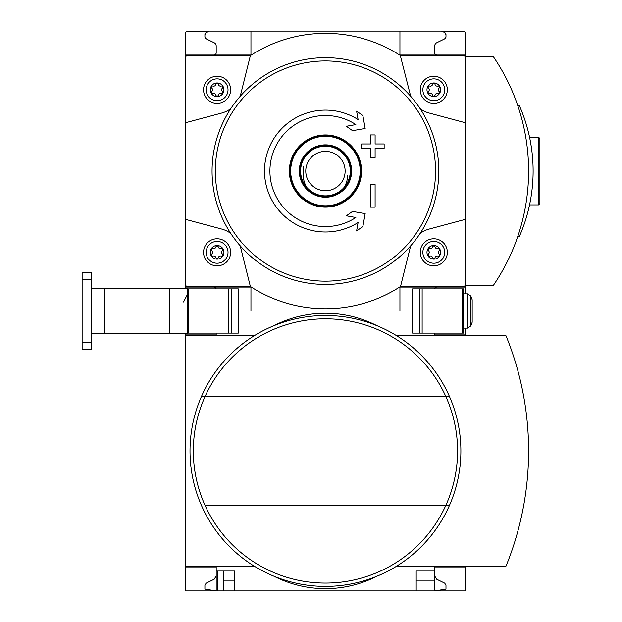 <?xml version="1.0" encoding="UTF-8"?>
<svg xmlns="http://www.w3.org/2000/svg" width="622" height="622" viewBox="0 0 622 622"><rect width="100%" height="100%" fill="white"/><g stroke="black" fill="none" stroke-linecap="round" stroke-linejoin="round"><path stroke-width="0.93" d="M465.396 566.067L465.396 590.9L234.704 590.9L234.704 571.035L216.192 571.035L216.192 590.9L204.91 589.096L204.91 585.178L206.177 583.148L214.17 579.245L216.192 576.003L216.192 566.976L185.496 566.976L185.496 566.067L254.103 566.067M216.192 566.976L185.496 566.976L185.496 590.9L217.552 590.9L217.552 571.035M216.192 333.12L216.192 334.924L185.496 334.924L185.496 333.571M217.552 590.9L223.415 590.9L223.415 571.035M234.704 590.9L223.415 590.9M216.192 334.924L185.496 334.924L185.496 566.067M434.7 576.003L436.73 579.245L444.714 583.148L445.982 585.178L445.982 589.096L434.7 590.9L434.7 580.971L416.188 580.971M234.704 580.971L223.415 580.971M412.58 311L399.938 311L412.58 311M209.42 31.1A2.255 2.255 0 0 0 208.292 31.403L206.037 32.709L209.42 31.1L250.954 31.1L250.954 55.024L185.496 55.024L185.496 287.076L250.954 287.076L250.954 311L238.319 311L399.938 311L399.938 287.076L465.396 287.076L465.396 285.653L492.476 285.653A1.353 1.353 0 0 0 493.596 285.055A203.153 203.153 0 0 0 493.596 57.045A1.353 1.353 0 0 0 492.476 56.446L465.396 56.446L465.396 33.355A2.255 2.255 0 0 0 464.751 31.776L443.245 31.776M465.396 335.833L465.396 334.924L434.7 334.924L434.7 333.12M465.396 334.924L465.396 328.152M465.396 566.976L434.7 566.976L434.7 571.035L416.188 571.035L416.188 590.9M434.7 571.035L434.7 580.971M254.103 335.833L185.496 335.833M273.983 576.229A112.862 112.862 0 0 0 376.909 576.229M396.789 566.067L506.028 566.067A304.842 304.842 0 0 0 506.028 335.833L396.789 335.833M376.909 325.671A112.862 112.862 0 0 0 273.983 325.671M204.941 505.126A132.121 132.121 0 0 0 445.951 505.126L449.574 505.126A135.433 135.433 0 0 1 201.318 505.126A135.433 135.433 0 0 1 325.446 315.517A135.433 135.433 0 0 1 449.574 505.126A135.433 135.433 0 0 1 201.318 505.126A135.433 135.433 0 0 1 325.446 315.517A135.433 135.433 0 0 1 449.574 396.774L445.951 396.774A132.121 132.121 0 0 1 445.951 505.126L204.941 505.126A132.121 132.121 0 0 1 204.941 396.774L445.951 396.774A132.121 132.121 0 0 0 204.941 396.774L201.318 396.774L204.941 396.774M185.496 287.076L185.496 288.429M185.496 55.024L185.496 33.355A2.255 2.255 0 0 1 186.141 31.776L207.647 31.776M517.838 236.282L519.448 236.282A162.521 162.521 0 0 0 519.448 105.818L517.838 105.818M538.535 137.19L538.535 204.91L539.888 203.557L539.888 138.543L538.535 137.19L529.547 137.19L530.076 139.779L529.563 137.252M530.411 141.536L531.343 147.111M530.076 202.321L529.547 204.91L530.076 202.329M531.343 147.126L530.387 141.419M465.396 287.076L465.396 293.848M206.037 32.709L208.292 31.403L206.037 32.709A2.255 2.255 0 0 0 204.91 34.661L204.91 36.822A2.255 2.255 0 0 0 206.177 38.852L204.91 36.822L204.91 34.661L204.91 36.822L204.91 34.661L206.037 32.709L207.149 32.064M465.396 55.024L399.938 55.024L399.938 31.1L441.472 31.1L250.954 31.1M445.982 36.822A2.255 2.255 0 0 1 444.714 38.852L437.476 42.389L444.714 38.852L445.982 36.822L445.982 34.661A2.255 2.255 0 0 0 444.854 32.709L445.982 34.661L445.982 36.822L445.982 34.661M444.854 32.709L442.6 31.403A2.255 2.255 0 0 0 441.472 31.1L443.743 32.064M207.149 39.326L214.17 42.755A3.615 3.615 0 0 1 216.192 45.997L216.192 52.769A2.255 2.255 0 0 1 213.937 55.024M443.743 39.326L436.73 42.755A3.615 3.615 0 0 0 434.7 45.997L434.7 52.769A2.255 2.255 0 0 0 436.955 55.024M213.937 287.076A2.255 2.255 0 0 1 216.153 288.88M434.747 288.88A2.255 2.255 0 0 1 436.955 287.076M410.963 96.597A27.088 27.088 0 0 1 409.968 93.448L400.296 55.475A137.695 137.695 0 0 0 250.596 55.475L187.797 55.475A2.255 2.255 0 0 0 185.543 57.737L185.543 122.736L221.657 113.056A27.088 27.088 0 0 0 230.785 108.648M239.929 96.597A27.088 27.088 0 0 0 240.924 93.448L250.394 55.475M185.543 122.736L185.543 284.363A2.255 2.255 0 0 0 187.797 286.625L250.394 286.625L240.924 248.652A27.088 27.088 0 0 0 239.929 245.503M230.785 233.452A27.088 27.088 0 0 0 221.657 229.044L185.543 219.364M250.394 286.625L250.596 286.625A137.695 137.695 0 0 0 400.296 286.625L463.095 286.625A2.255 2.255 0 0 0 465.349 284.363L465.349 57.737A2.255 2.255 0 0 0 463.095 55.475L400.498 55.475M410.963 245.503A27.088 27.088 0 0 0 409.968 248.652L400.498 286.625M465.349 219.364L429.234 229.044A27.088 27.088 0 0 0 420.114 233.452M420.114 108.648A27.088 27.088 0 0 0 429.234 113.056L465.349 122.736M433.798 245.496A6.819 6.819 0 0 1 439.7 255.72A6.819 6.819 0 0 1 427.889 255.72A6.819 6.819 0 0 1 433.798 245.496M428.55 253.924A2.216 2.216 0 0 0 428.55 250.705A1.267 1.267 0 0 1 429.779 248.575A2.216 2.216 0 0 0 432.562 246.965A1.267 1.267 0 0 1 435.027 246.965A2.216 2.216 0 0 0 437.81 248.575A1.267 1.267 0 0 1 439.039 250.705A2.216 2.216 0 0 0 439.039 253.924A1.267 1.267 0 0 1 437.81 256.054A2.216 2.216 0 0 0 435.027 257.656A1.267 1.267 0 0 1 432.562 257.656A2.216 2.216 0 0 0 429.779 256.054A1.267 1.267 0 0 1 428.55 253.924M433.798 241.383A10.932 10.932 0 0 1 443.261 257.772A10.932 10.932 0 0 1 424.328 257.772A10.932 10.932 0 0 1 433.798 241.383M433.798 238.77A13.544 13.544 0 0 1 445.523 259.086A13.544 13.544 0 0 1 422.066 259.086A13.544 13.544 0 0 1 433.798 238.77M217.101 245.496A6.819 6.819 0 0 1 223.003 255.72A6.819 6.819 0 0 1 211.192 255.72A6.819 6.819 0 0 1 217.101 245.496M211.853 253.924A2.216 2.216 0 0 0 211.853 250.705A1.267 1.267 0 0 1 213.082 248.575A2.216 2.216 0 0 0 215.865 246.965A1.267 1.267 0 0 1 218.33 246.965A2.216 2.216 0 0 0 221.113 248.575A1.267 1.267 0 0 1 222.342 250.705A2.216 2.216 0 0 0 222.342 253.924A1.267 1.267 0 0 1 221.113 256.054A2.216 2.216 0 0 0 218.33 257.656A1.267 1.267 0 0 1 215.865 257.656A2.216 2.216 0 0 0 213.082 256.054A1.267 1.267 0 0 1 211.853 253.924M217.101 241.383A10.932 10.932 0 0 1 226.563 257.772A10.932 10.932 0 0 1 207.631 257.772A10.932 10.932 0 0 1 217.101 241.383M217.101 238.77A13.544 13.544 0 0 1 228.826 259.086A13.544 13.544 0 0 1 205.369 259.086A13.544 13.544 0 0 1 217.101 238.77M433.798 82.975A6.819 6.819 0 0 1 439.7 93.199A6.819 6.819 0 0 1 427.889 93.199A6.819 6.819 0 0 1 433.798 82.975M428.55 91.395A2.216 2.216 0 0 0 428.55 88.176A1.267 1.267 0 0 1 429.779 86.046A2.216 2.216 0 0 0 432.562 84.444A1.267 1.267 0 0 1 435.027 84.444A2.216 2.216 0 0 0 437.81 86.046A1.267 1.267 0 0 1 439.039 88.176A2.216 2.216 0 0 0 439.039 91.395A1.267 1.267 0 0 1 437.81 93.525A2.216 2.216 0 0 0 435.027 95.135A1.267 1.267 0 0 1 432.562 95.135A2.216 2.216 0 0 0 429.779 93.525A1.267 1.267 0 0 1 428.55 91.395M433.798 78.862A10.932 10.932 0 0 1 443.261 95.252A10.932 10.932 0 0 1 424.328 95.252A10.932 10.932 0 0 1 433.798 78.862M433.798 76.242A13.544 13.544 0 0 1 445.523 96.558A13.544 13.544 0 0 1 422.066 96.558A13.544 13.544 0 0 1 433.798 76.242M217.101 82.975A6.819 6.819 0 0 1 223.003 93.199A6.819 6.819 0 0 1 211.192 93.199A6.819 6.819 0 0 1 217.101 82.975M211.853 91.395A2.216 2.216 0 0 0 211.853 88.176A1.267 1.267 0 0 1 213.082 86.046A2.216 2.216 0 0 0 215.865 84.444A1.267 1.267 0 0 1 218.33 84.444A2.216 2.216 0 0 0 221.113 86.046A1.267 1.267 0 0 1 222.342 88.176A2.216 2.216 0 0 0 222.342 91.395A1.267 1.267 0 0 1 221.113 93.525A2.216 2.216 0 0 0 218.33 95.135A1.267 1.267 0 0 1 215.865 95.135A2.216 2.216 0 0 0 213.082 93.525A1.267 1.267 0 0 1 211.853 91.395M217.101 78.862A10.932 10.932 0 0 1 226.563 95.252A10.932 10.932 0 0 1 207.631 95.252A10.932 10.932 0 0 1 217.101 78.862M217.101 76.242A13.544 13.544 0 0 1 228.826 96.558A13.544 13.544 0 0 1 205.369 96.558A13.544 13.544 0 0 1 217.101 76.242M358.101 222.513L356.608 230.972L362.898 226.486L365.161 213.641L352.542 211.418L346.361 215.826L355.87 217.506A55.529 55.529 0 0 1 272.234 155.173A55.529 55.529 0 0 1 355.87 124.594L346.361 126.274L352.542 130.682L365.161 128.459L362.898 115.614L356.608 111.128L358.101 119.587A60.948 60.948 0 0 0 266.924 154.046A60.948 60.948 0 0 0 358.101 222.513L356.608 230.972M361.561 143.962L361.561 148.479L370.595 148.479L370.595 157.506L375.105 157.506L375.105 148.479L384.132 148.479L384.132 143.962L375.105 143.962L375.105 134.935L370.595 134.935L370.595 143.962L361.561 143.962M370.595 184.594L370.595 207.165L375.105 207.165L375.105 184.594L370.595 184.594L370.595 207.165M325.446 57.667A113.383 113.383 0 0 1 423.636 227.738A113.383 113.383 0 0 1 227.255 227.738A113.383 113.383 0 0 1 325.446 57.667A113.383 113.383 0 0 1 423.636 227.738A113.383 113.383 0 0 1 227.255 227.738A113.383 113.383 0 0 1 325.446 57.667M444.714 38.852L437.476 42.389M213.416 42.389L206.177 38.852L213.416 42.389M356.608 111.128L358.101 119.587M362.898 226.486L363.411 223.57M365.161 213.641L352.542 211.418M352.954 216.992L355.87 217.506M355.87 124.594L352.954 125.108M352.542 130.682L365.161 128.459M361.561 148.479L370.595 148.479M375.105 148.479L384.132 148.479M370.595 134.935L370.595 143.962M325.446 135.386A35.664 35.664 0 0 1 356.336 188.886A35.664 35.664 0 0 1 294.564 188.886A35.664 35.664 0 0 1 325.446 135.386A35.664 35.664 0 0 1 356.336 188.886A35.664 35.664 0 0 1 294.564 188.886A35.664 35.664 0 0 1 325.446 135.386M325.446 144.864A26.186 26.186 0 0 1 348.126 184.143A26.186 26.186 0 0 1 302.774 184.143A26.186 26.186 0 0 1 325.446 144.864M325.446 145.315A25.735 25.735 0 0 1 347.729 183.918A25.735 25.735 0 0 1 303.163 183.918A25.735 25.735 0 0 1 325.446 145.315A25.735 25.735 0 0 1 347.729 183.918A25.735 25.735 0 0 1 303.163 183.918A25.735 25.735 0 0 1 325.446 145.315A25.735 25.735 0 0 1 347.729 183.918A25.735 25.735 0 0 1 303.163 183.918A25.735 25.735 0 0 1 325.446 145.315M325.446 146.217A24.833 24.833 0 0 1 346.952 183.467A24.833 24.833 0 0 1 303.94 183.467A24.833 24.833 0 0 1 325.446 146.217M325.446 151.364A19.686 19.686 0 0 1 342.497 180.893A19.686 19.686 0 0 1 308.403 180.893A19.686 19.686 0 0 1 325.446 151.364M303.326 166.649L303.326 175.451A22.12 22.12 0 0 0 311.824 192.882M347.566 175.451A22.12 22.12 0 0 1 339.068 192.882M463.592 333.12L412.58 333.12L412.58 288.88L463.592 288.88L463.592 333.12M472.168 299.711L472.168 322.289L470.846 325.928L470.846 296.072L472.168 299.711M470.846 325.928L467.658 328.152L463.592 328.152L467.658 328.152L467.658 293.848L463.592 293.848L467.658 293.848L470.846 296.072M91.146 288.429L187.3 288.429L187.3 333.12L238.319 333.12L238.319 288.88L231.617 288.88L231.617 333.12M187.3 288.88L231.617 288.88M187.3 333.12L187.3 333.571L91.146 333.571M91.146 342.605L91.146 349.37L82.112 349.37L82.112 272.63L91.146 272.63L91.146 342.605L82.112 342.605M449.574 396.774A135.433 135.433 0 0 1 449.574 505.126M325.446 281.16A110.11 110.11 0 0 1 215.336 171.05A110.11 110.11 0 0 1 325.446 60.94A110.11 110.11 0 0 1 435.555 171.05A110.11 110.11 0 0 1 325.446 281.16M325.446 136.288A34.762 34.762 0 0 1 355.551 188.427A34.762 34.762 0 0 1 295.341 188.427A34.762 34.762 0 0 1 325.446 136.288M325.446 135.853A35.197 35.197 0 0 1 355.932 188.653A35.197 35.197 0 0 1 294.96 188.653A35.197 35.197 0 0 1 325.446 135.853M325.446 134.951A36.099 36.099 0 0 1 356.709 189.104A36.099 36.099 0 0 1 294.183 189.104A36.099 36.099 0 0 1 325.446 134.951M419.275 333.12L419.275 288.88M462.69 333.12L462.69 288.88M422.136 333.12L422.136 288.88M188.202 288.88L188.202 333.12M228.756 288.88L228.756 333.12M169.246 288.429L169.246 333.571M91.146 279.395L82.112 279.395M104.69 288.429L104.69 333.571M529.547 204.91L538.535 204.91M183.56 301.973L187.3 294.657"/></g></svg>
